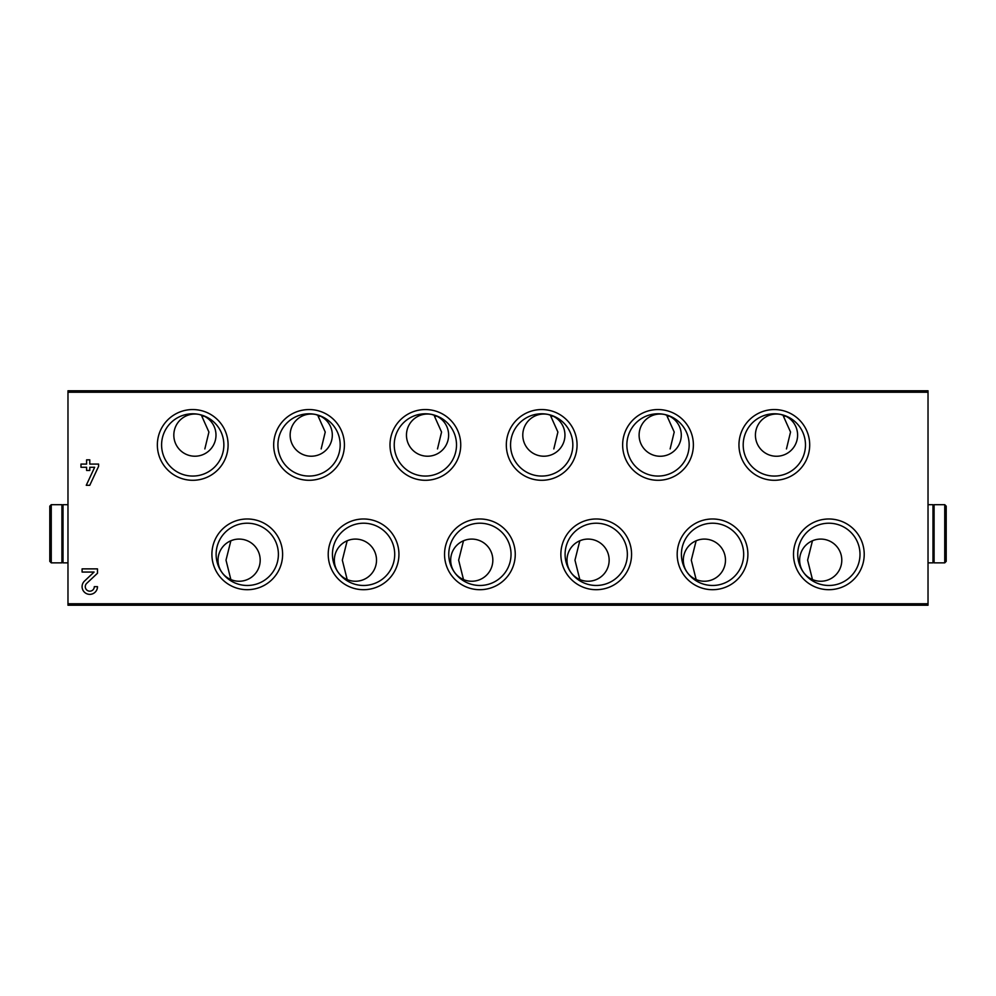 <?xml version="1.0" encoding="UTF-8"?>
<svg xmlns="http://www.w3.org/2000/svg" width="996" height="996" viewBox="0 0 996 996"><rect width="100%" height="100%" fill="white"/><g stroke="black" fill="none" stroke-linecap="round" stroke-linejoin="round"><path stroke-width="1.49" d="M86.702 583.37A4.507 4.507 0 0 0 87.997 590.802A4.507 4.507 0 0 0 94.296 586.656L97.484 586.656A7.694 7.694 0 0 1 86.727 593.728A7.694 7.694 0 0 1 84.523 581.054L94.085 572.065L82.095 572.065L82.095 568.878L97.484 568.878L97.484 573.248L86.702 583.37M398.935 554.349A35.358 35.358 0 0 1 345.898 584.963A35.358 35.358 0 0 1 345.898 523.722A35.358 35.358 0 0 1 398.935 554.349M515.256 554.349A35.358 35.358 0 0 1 462.219 584.963A35.358 35.358 0 0 1 462.219 523.722A35.358 35.358 0 0 1 515.256 554.349M631.576 554.349A35.358 35.358 0 0 1 578.539 584.963A35.358 35.358 0 0 1 578.539 523.722A35.358 35.358 0 0 1 631.576 554.349M747.896 554.349A35.358 35.358 0 0 1 694.859 584.963A35.358 35.358 0 0 1 694.859 523.722A35.358 35.358 0 0 1 747.896 554.349M864.217 554.349A35.358 35.358 0 0 1 811.18 584.963A35.358 35.358 0 0 1 811.18 523.722A35.358 35.358 0 0 1 864.217 554.349M282.615 554.349A35.358 35.358 0 0 1 229.578 584.963A35.358 35.358 0 0 1 229.578 523.722A35.358 35.358 0 0 1 282.615 554.349M344.417 444.926A35.358 35.358 0 0 1 291.367 475.553A35.358 35.358 0 0 1 291.367 414.299A35.358 35.358 0 0 1 344.417 444.926M460.737 444.926A35.358 35.358 0 0 1 407.688 475.553A35.358 35.358 0 0 1 407.688 414.299A35.358 35.358 0 0 1 460.737 444.926M577.058 444.926A35.358 35.358 0 0 1 524.008 475.553A35.358 35.358 0 0 1 524.008 414.299A35.358 35.358 0 0 1 577.058 444.926M693.378 444.926A35.358 35.358 0 0 1 640.328 475.553A35.358 35.358 0 0 1 640.328 414.299A35.358 35.358 0 0 1 693.378 444.926M809.698 444.926A35.358 35.358 0 0 1 756.649 475.553A35.358 35.358 0 0 1 756.649 414.299A35.358 35.358 0 0 1 809.698 444.926M228.096 444.926A35.358 35.358 0 0 1 175.047 475.553A35.358 35.358 0 0 1 175.047 414.299A35.358 35.358 0 0 1 228.096 444.926M928.023 392.225L928.023 605.232L67.977 605.232L67.977 390.768L928.023 390.768L928.023 392.225L67.977 392.225M86.602 467.261L80.975 467.261L80.975 464.074L86.602 464.074L86.602 459.828L89.789 459.828L89.789 464.074L98.592 464.074L98.592 466.377L89.764 485.301L86.254 485.301L94.67 467.261L89.789 467.261L89.789 470.448L86.602 470.448L86.602 467.261M812.462 579.56L807.619 560.163L812.462 540.753M347.181 579.56L342.325 560.163L347.181 540.753L349.945 539.807M463.501 579.56L458.646 560.163L463.501 540.753L466.265 539.807M579.821 579.56L574.966 560.163L579.821 540.753L582.585 539.807M696.142 579.56L691.286 560.163L696.142 540.753L698.906 539.807M230.86 579.56L226.005 560.163L230.86 540.753L233.624 539.807M780.976 414.51L785.856 416.216A21.078 21.078 0 0 0 755.429 435.115A21.078 21.078 0 0 0 796.626 441.465A21.078 21.078 0 0 0 785.856 416.216L783.416 416.216L790.538 432.04L786.454 448.922M315.695 414.51L320.575 416.216A21.078 21.078 0 0 0 290.147 435.115A21.078 21.078 0 0 0 331.332 441.465A21.078 21.078 0 0 0 320.575 416.216L318.135 416.216L325.244 432.04L321.16 448.922M432.015 414.51L436.895 416.216A21.078 21.078 0 0 0 406.468 435.115A21.078 21.078 0 0 0 447.652 441.465A21.078 21.078 0 0 0 436.895 416.216L434.455 416.216L441.564 432.04L437.493 448.922M548.335 414.51L553.216 416.216A21.078 21.078 0 0 0 522.788 435.115A21.078 21.078 0 0 0 563.973 441.465A21.078 21.078 0 0 0 553.216 416.216L550.776 416.216L557.897 432.04L553.813 448.922M664.656 414.51L669.536 416.216A21.078 21.078 0 0 0 639.108 435.115A21.078 21.078 0 0 0 680.305 441.465A21.078 21.078 0 0 0 669.536 416.216L667.096 416.216L674.217 432.04L670.134 448.922M199.374 414.51L204.255 416.216A21.078 21.078 0 0 0 173.827 435.115A21.078 21.078 0 0 0 215.012 441.465A21.078 21.078 0 0 0 204.255 416.216L201.815 416.216L208.923 432.04L204.84 448.922M223.863 444.926A31.137 31.137 0 0 1 177.164 471.892A31.137 31.137 0 0 1 177.164 417.959A31.137 31.137 0 0 1 223.863 444.926M805.478 444.926A31.137 31.137 0 0 1 758.765 471.892A31.137 31.137 0 0 1 758.765 417.959A31.137 31.137 0 0 1 805.478 444.926M689.157 444.926A31.137 31.137 0 0 1 642.445 471.892A31.137 31.137 0 0 1 642.445 417.959A31.137 31.137 0 0 1 689.157 444.926M572.837 444.926A31.137 31.137 0 0 1 526.125 471.892A31.137 31.137 0 0 1 526.125 417.959A31.137 31.137 0 0 1 572.837 444.926M456.504 444.926A31.137 31.137 0 0 1 409.804 471.892A31.137 31.137 0 0 1 409.804 417.959A31.137 31.137 0 0 1 456.504 444.926M340.184 444.926A31.137 31.137 0 0 1 293.484 471.892A31.137 31.137 0 0 1 293.484 417.959A31.137 31.137 0 0 1 340.184 444.926M278.394 554.349A31.137 31.137 0 0 1 231.682 581.303A31.137 31.137 0 0 1 231.682 527.382A31.137 31.137 0 0 1 278.394 554.349M218.024 560.163A21.078 21.078 0 0 0 235.193 580.88A21.078 21.078 0 0 0 260.031 562.777A21.078 21.078 0 0 0 240.422 539.122A21.078 21.078 0 0 0 218.024 560.163M859.996 554.349A31.137 31.137 0 0 1 813.296 581.303A31.137 31.137 0 0 1 813.296 527.382A31.137 31.137 0 0 1 859.996 554.349M799.639 560.163A21.078 21.078 0 0 0 816.795 580.88A21.078 21.078 0 0 0 841.632 562.777A21.078 21.078 0 0 0 822.036 539.122A21.078 21.078 0 0 0 799.639 560.163M743.676 554.349A31.137 31.137 0 0 1 696.976 581.303A31.137 31.137 0 0 1 696.976 527.382A31.137 31.137 0 0 1 743.676 554.349M683.318 560.163A21.078 21.078 0 0 0 700.474 580.88A21.078 21.078 0 0 0 725.312 562.777A21.078 21.078 0 0 0 705.716 539.122A21.078 21.078 0 0 0 683.318 560.163M627.356 554.349A31.137 31.137 0 0 1 580.656 581.303A31.137 31.137 0 0 1 580.656 527.382A31.137 31.137 0 0 1 627.356 554.349M566.998 560.163A21.078 21.078 0 0 0 584.154 580.88A21.078 21.078 0 0 0 608.992 562.777A21.078 21.078 0 0 0 589.395 539.122A21.078 21.078 0 0 0 566.998 560.163M511.035 554.349A31.137 31.137 0 0 1 464.323 581.303A31.137 31.137 0 0 1 464.323 527.382A31.137 31.137 0 0 1 511.035 554.349M450.678 560.163A21.078 21.078 0 0 0 467.834 580.88A21.078 21.078 0 0 0 492.671 562.777A21.078 21.078 0 0 0 473.063 539.122A21.078 21.078 0 0 0 450.678 560.163M394.715 554.349A31.137 31.137 0 0 1 348.002 581.303A31.137 31.137 0 0 1 348.002 527.382A31.137 31.137 0 0 1 394.715 554.349M334.345 560.163A21.078 21.078 0 0 0 351.513 580.88A21.078 21.078 0 0 0 376.351 562.777A21.078 21.078 0 0 0 356.742 539.122A21.078 21.078 0 0 0 334.345 560.163M946.2 544.675L946.2 522.863M944.743 562.852L946.2 561.395L946.2 506.142L944.743 504.686L934.086 504.686L934.086 562.852L944.743 562.852L944.743 504.686M934.086 507.599L932.991 507.599M928.023 562.852L932.991 562.852L932.991 504.686L928.023 504.686M49.8 561.395L49.8 506.142L49.8 561.395L51.257 562.852L61.914 562.852L61.914 504.686L51.257 504.686L51.257 562.852M61.914 559.939L63.009 559.939M67.977 504.686L63.009 504.686L63.009 562.852L67.977 562.852M928.023 603.775L67.977 603.775M934.086 559.939L932.991 559.939M51.257 504.686L49.8 506.142M61.914 507.599L63.009 507.599"/></g></svg>
